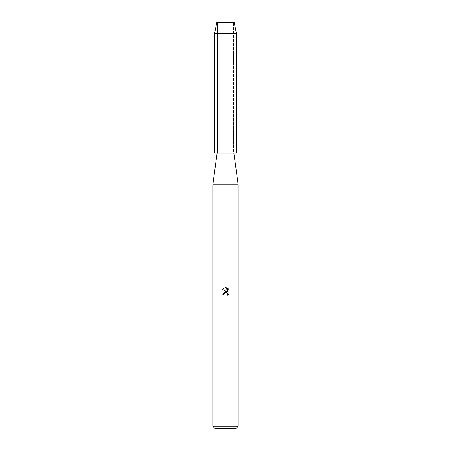 <?xml version="1.0" encoding="UTF-8"?>
<svg xmlns="http://www.w3.org/2000/svg" width="451" height="451" viewBox="0 0 451 451"><rect width="100%" height="100%" fill="white"/><g stroke="black" fill="none" stroke-linecap="round" stroke-linejoin="round"><path stroke-width="0.34" stroke-dasharray="2.25 1.69" d="M225.5 22.854L233.522 22.854L225.5 22.854M236.375 153.019L225.5 153.019L233.522 153.019L233.522 22.854L234.199 22.55L216.801 22.55L234.199 22.55L233.522 22.854L233.522 153.019L225.5 153.019L233.838 153.019L214.625 153.019M238.184 184.763L212.816 184.763M238.184 426.274L212.816 426.274M236.008 428.45L214.992 428.45M224.198 293.793L225.235 292.75M228.894 293.956L228.894 289.452M222.106 289.249L226.954 291.634L224.158 291.972L222.873 294.458L224.074 294.458M226.334 292.676L227.699 294.153M227.716 288.268L227.716 291.915L226.239 287.653M236.375 33.425L214.625 33.425M217.478 22.854L217.478 153.019L217.478 22.854L216.801 22.55L217.478 22.854"/><path stroke-width="0.68" d="M234.199 22.55L216.801 22.55L234.199 22.55L236.375 33.425L236.375 153.019L214.625 153.019L214.625 33.425L236.375 33.425M217.162 153.019L212.816 184.763L238.184 184.763L238.184 426.274L212.816 426.274L214.992 428.45L236.008 428.45L238.184 426.274M225.235 292.75L224.265 293.635L224.074 294.458L222.873 294.458L225.5 291.459L226.954 291.634L222.106 289.249L225.5 287.575L226.239 287.653L227.716 291.915L227.716 288.268L228.894 289.457L228.894 293.956L227.53 295.264L227.721 294.447L227.186 293.161L225.5 292.671L226.334 292.676M224.074 294.458L224.198 293.793M227.699 294.153L227.53 295.264L228.894 293.956M228.894 289.457L227.716 288.268M226.239 287.653L225.613 287.58M225.5 287.575L222.106 289.249M233.838 153.019L238.184 184.763M212.816 184.763L212.816 426.274M216.801 22.55L214.625 33.425"/></g></svg>
